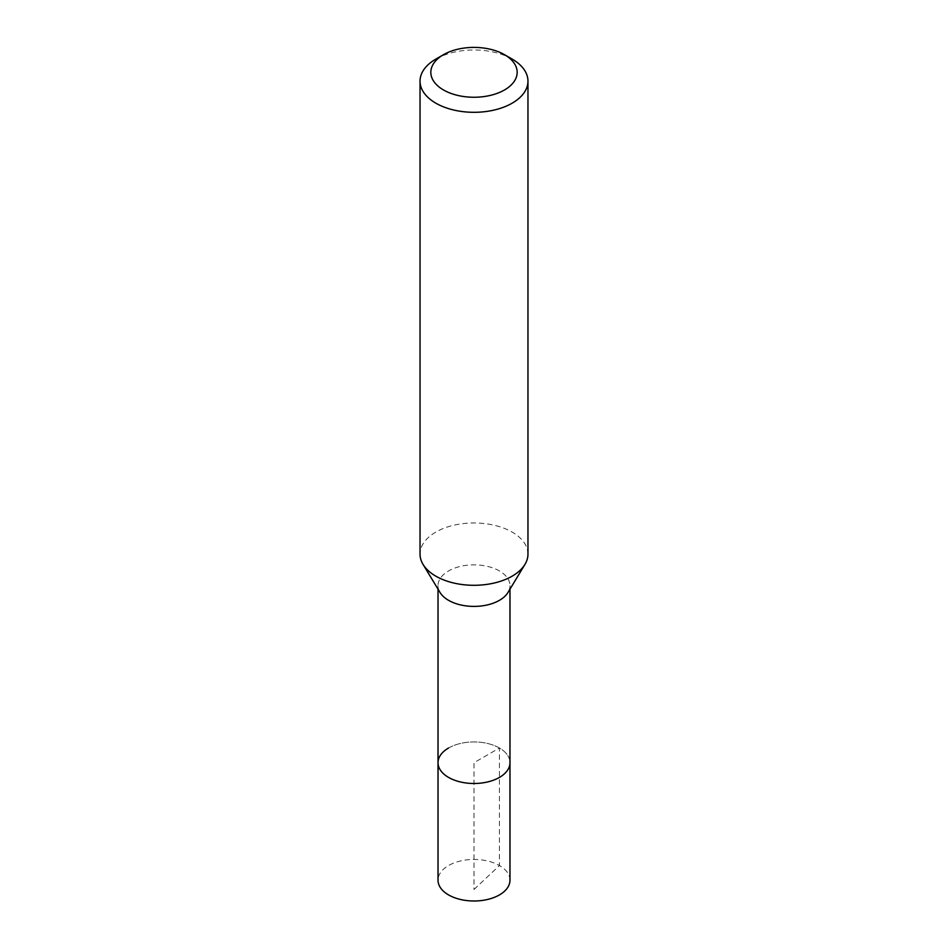 <?xml version="1.0" encoding="UTF-8"?>
<svg xmlns="http://www.w3.org/2000/svg" width="948" height="948" viewBox="0 0 948 948"><rect width="100%" height="100%" fill="white"/><g stroke="black" fill="none" stroke-linecap="round" stroke-linejoin="round"><path stroke-width="0.71" stroke-dasharray="4.74 3.56" d="M509.977 880.23A35.977 20.773 0 0 0 487.77 861.033A35.977 20.773 0 0 0 448.558 865.536A35.977 20.773 0 0 0 438.023 880.23M448.558 748.019A35.977 20.773 180 0 1 487.77 743.516A35.977 20.773 180 0 1 509.977 762.713A35.977 20.773 0 0 0 487.77 743.516A35.977 20.773 0 0 0 448.558 748.019A35.977 20.773 0 0 0 438.023 762.713M440.026 592.476A35.977 20.773 180 0 1 438.023 585.627A35.977 20.773 180 0 1 448.558 570.945A35.977 20.773 180 0 1 487.77 566.442A35.977 20.773 180 0 1 509.977 585.627A35.977 20.773 180 0 1 507.974 592.476M527.965 554.13A53.965 31.166 0 0 0 494.655 525.346A53.965 31.166 0 0 0 435.831 532.101A53.965 31.166 0 0 0 420.035 554.13M435.831 59.108A53.965 31.166 180 0 1 512.169 59.108M474 889.485L499.442 865.536L499.442 748.019L474 762.713L474 889.485M438.023 585.627L438.023 589.158M509.977 585.627L509.977 589.158"/><path stroke-width="1.42" d="M438.023 589.158L438.023 880.23A35.977 20.773 0 0 0 460.23 899.415A35.977 20.773 0 0 0 499.442 894.912A35.977 20.773 0 0 0 509.977 880.23L509.977 762.713A35.977 20.773 180 0 1 499.442 777.407A35.977 20.773 180 0 1 460.23 781.91A35.977 20.773 180 0 1 438.023 762.713A35.977 20.773 180 0 1 448.558 748.019M524.955 564.404L507.974 592.476A35.977 20.773 180 0 1 499.442 600.321A35.977 20.773 180 0 1 440.026 592.476L423.045 564.404A53.965 31.166 0 0 0 512.169 576.159A53.965 31.166 0 0 0 524.955 564.404A53.965 31.166 0 0 0 527.965 554.13L527.965 81.137A53.965 31.166 180 0 1 512.169 103.178A53.965 31.166 180 0 1 453.345 109.932A53.965 31.166 180 0 1 420.035 81.137A53.965 31.166 180 0 1 435.831 59.108L443.474 54.7A43.181 24.932 180 0 1 504.526 54.7A43.181 24.932 180 0 1 504.526 89.953A43.181 24.932 180 0 1 443.474 89.953A43.181 24.932 180 0 1 443.474 54.7L435.831 59.108M438.023 762.713A35.977 20.773 0 0 0 460.23 781.91A35.977 20.773 0 0 0 499.442 777.407A35.977 20.773 0 0 0 509.977 762.713L509.977 589.158M420.035 81.137L420.035 554.13A53.965 31.166 0 0 0 423.045 564.404M504.526 54.7L512.169 59.108A53.965 31.166 180 0 1 527.965 81.137"/></g></svg>
